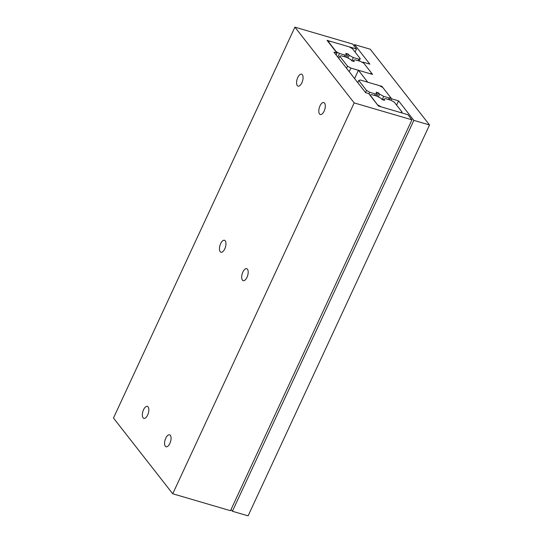 <?xml version="1.0" encoding="UTF-8"?>
<svg xmlns="http://www.w3.org/2000/svg" width="543" height="543" viewBox="0 0 543 543"><rect width="100%" height="100%" fill="white"/><g stroke="black" fill="none" stroke-linecap="round" stroke-linejoin="round"><path stroke-width="0.81" d="M429.533 124.978L413.847 120.383L398.589 100.876L391.7 98.86L381.919 86.357L367.767 82.21L358.434 70.285L372.586 74.425L362.955 62.119L369.844 64.135L354.579 44.628L370.265 49.223L429.533 124.978L248.097 515.85L232.411 511.255L231.046 509.51M354.579 44.628L354.029 45.809M362.955 62.119L362.71 62.635M358.434 70.285L354.593 78.559M381.919 86.357L381.681 86.88M391.7 98.86L391.035 100.292M398.589 100.876L396.614 105.132M413.847 120.383L232.411 511.255M377.942 105.009L381.254 106.896L400.571 112.55L402.037 112.068L394.259 102.125L390.94 100.245L385.489 98.643L383.731 99.226L384.62 100.36L382.136 99.634L381.172 98.405L377.073 96.179L371.622 94.584L370.156 95.066L377.826 105.247M402.037 112.068L401.664 112.869M383.731 99.226L383.372 100M358.747 80.486L366.532 90.43L369.844 92.31L375.294 93.905L377.059 93.328L376.17 92.188L378.647 92.914L379.618 94.149L383.711 96.369L389.161 97.971L390.627 97.482L382.849 87.545L379.53 85.658L360.213 79.997L358.747 80.486L357.762 82.611M390.627 97.482L389.541 99.831M366.532 90.43L365.541 92.554M369.844 92.31L369.05 94.027M375.294 93.905L374.582 95.453M377.059 93.328L375.892 95.833M378.647 92.914L377.12 96.206M379.618 94.149L378.349 96.871M383.711 96.369L382.191 99.654M389.161 97.971L388.449 99.512M347.561 66.185L350.88 68.072L370.197 73.726L371.663 73.244L363.885 63.3L360.566 61.42L355.115 59.818L353.35 60.402L354.24 61.535L351.762 60.809L350.798 59.581L346.699 57.354L341.248 55.759L339.782 56.241L347.561 66.185L346.577 68.316M339.782 56.241L338.791 58.372M350.88 68.072L349.203 71.676M371.663 73.244L371.29 74.045M353.35 60.402L352.998 61.176M328.372 41.662L336.151 51.605L339.47 53.485L344.92 55.081L346.678 54.504L345.789 53.363L348.273 54.09L349.237 55.325L353.337 57.551L358.787 59.146L360.253 58.664L352.475 48.721L349.156 46.834L329.839 41.18L328.264 41.899M360.253 58.664L359.161 61.006M339.47 53.485L337.794 57.096M344.92 55.081L344.201 56.628M346.678 54.504L345.518 57.008M348.273 54.09L346.746 57.382M349.237 55.325L347.975 58.047M353.337 57.551L351.816 60.83M358.787 59.146L358.068 60.687M319.983 105.912A6.238 2.858 106.3 0 1 323.798 102.566A6.238 2.858 106.3 0 1 324.103 111.179A6.238 2.858 106.3 0 1 320.295 114.532A6.238 2.858 106.3 0 1 319.983 105.912M143.535 409.748A6.238 2.858 106.3 0 1 147.35 406.402A6.238 2.858 106.3 0 1 147.655 415.015A6.238 2.858 106.3 0 1 143.847 418.368A6.238 2.858 106.3 0 1 143.535 409.748M297.761 77.506A6.238 2.858 106.3 0 1 301.569 74.153A6.238 2.858 106.3 0 1 301.881 82.774A6.238 2.858 106.3 0 1 298.066 86.12A6.238 2.858 106.3 0 1 297.761 77.506M242.877 272.036A6.238 2.858 106.3 0 1 246.685 268.683A6.238 2.858 106.3 0 1 246.997 277.303A6.238 2.858 106.3 0 1 243.183 280.65A6.238 2.858 106.3 0 1 242.877 272.036M220.648 243.631A6.238 2.858 106.3 0 1 224.463 240.277A6.238 2.858 106.3 0 1 224.768 248.891A6.238 2.858 106.3 0 1 220.953 252.244A6.238 2.858 106.3 0 1 220.648 243.631M165.764 438.16A6.238 2.858 106.3 0 1 169.579 434.807A6.238 2.858 106.3 0 1 169.884 443.421A6.238 2.858 106.3 0 1 166.07 446.774A6.238 2.858 106.3 0 1 165.764 438.16M354.179 102.905L294.903 27.15L113.467 418.022L172.735 493.777L230.497 510.698L411.94 119.82L354.179 102.905L172.735 493.777M294.903 27.15L352.665 44.064L356.52 48.992L327.062 40.365L336.993 53.051L333.931 52.155L365.643 92.683L368.704 93.579L378.485 106.082L407.936 114.709L411.94 119.82M336.993 53.051L336.117 54.945M356.52 48.992L355.088 52.067"/></g></svg>
